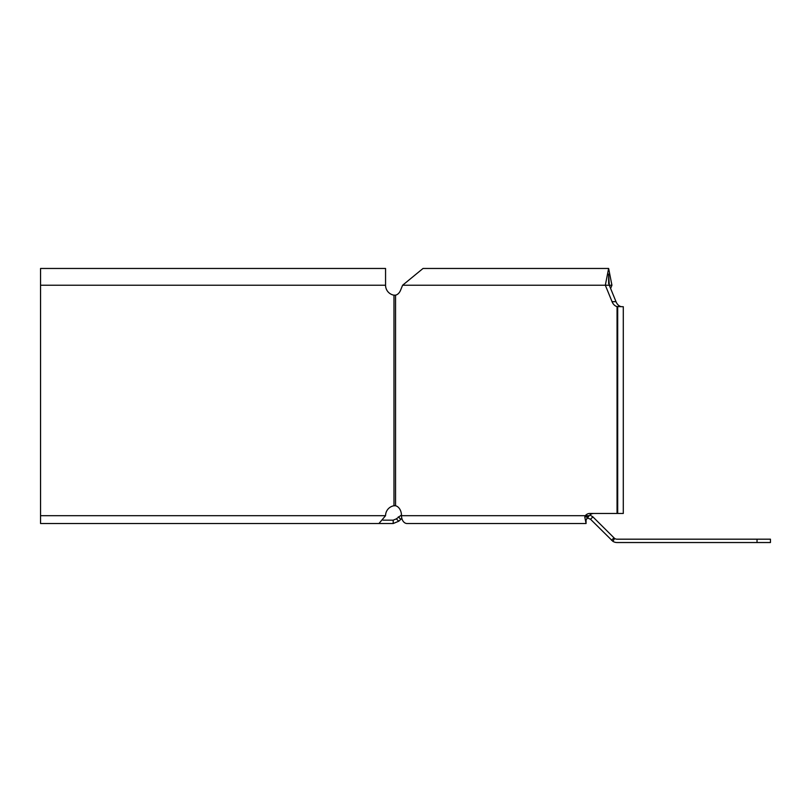 <?xml version="1.0" encoding="UTF-8"?>
<svg xmlns="http://www.w3.org/2000/svg" width="811" height="811" viewBox="0 0 811 811"><rect width="100%" height="100%" fill="white"/><g stroke="black" fill="none" stroke-linecap="round" stroke-linejoin="round"><path stroke-width="1.22" d="M587.357 517.246L586.829 517.925M401.85 518.422L398.728 521.23L396.356 518.858L401.486 514.944M369.826 523.521L393.193 523.521L398.728 521.23M393.193 523.521L393.193 520.165L396.356 518.858M393.193 520.165L382.995 520.165M587.357 517.925L590.52 519.243L612.842 541.302A7.826 7.826 0 0 0 617.07 542.539L770.45 542.539L770.45 539.183L617.07 539.183A4.471 4.471 0 0 1 614.647 538.474L612.842 541.302M589.901 514.995L592.892 516.871L590.52 519.243M614.647 538.474L592.892 516.871M400.715 519.243L398.343 516.871M613.897 537.875L611.524 540.248M593.693 513.454A10.067 7.117 -90 0 0 589.222 515.695L586.069 519.902L586.069 523.521L407.041 523.521A7.826 5.535 -90 0 1 401.506 515.695A10.067 7.117 -90 0 0 395.555 505.76L393.974 505.76A10.067 10.067 0 0 0 385.56 515.695L378.94 523.521L40.55 523.521L40.55 268.461L385.56 268.461L385.56 285.239A10.067 10.067 0 0 0 393.974 295.174L395.555 295.174A10.067 7.117 -90 0 0 400.553 290.277L402.601 285.239L423.038 268.461L608.635 268.461L605.33 285.239L612.052 301.682A10.067 7.117 -90 0 0 617.049 306.578L621.003 306.578A10.067 7.117 -90 0 1 616.005 301.682L609.294 285.239L611.93 285.239L608.635 268.461M617.049 513.454L617.049 306.578L623.294 306.72L623.294 513.454L589.739 513.454A10.067 7.117 -90 0 0 585.258 515.695L584.782 517.012L586.069 523.521M589.222 515.695L401.506 515.695M402.601 285.239L609.294 285.239L608.635 274.057L608.635 283.749M588.685 516.07L584.782 517.012M610.612 288.473L611.93 285.239M395.555 505.76L393.974 505.76L393.974 295.174L395.555 295.174L395.555 505.76M395.271 505.679L393.974 505.76M617.698 513.454L617.698 306.72M757.028 539.183L757.028 542.539M612.052 301.682L616.005 301.682M385.56 285.239L40.55 285.239M385.56 515.695L40.55 515.695"/></g></svg>
